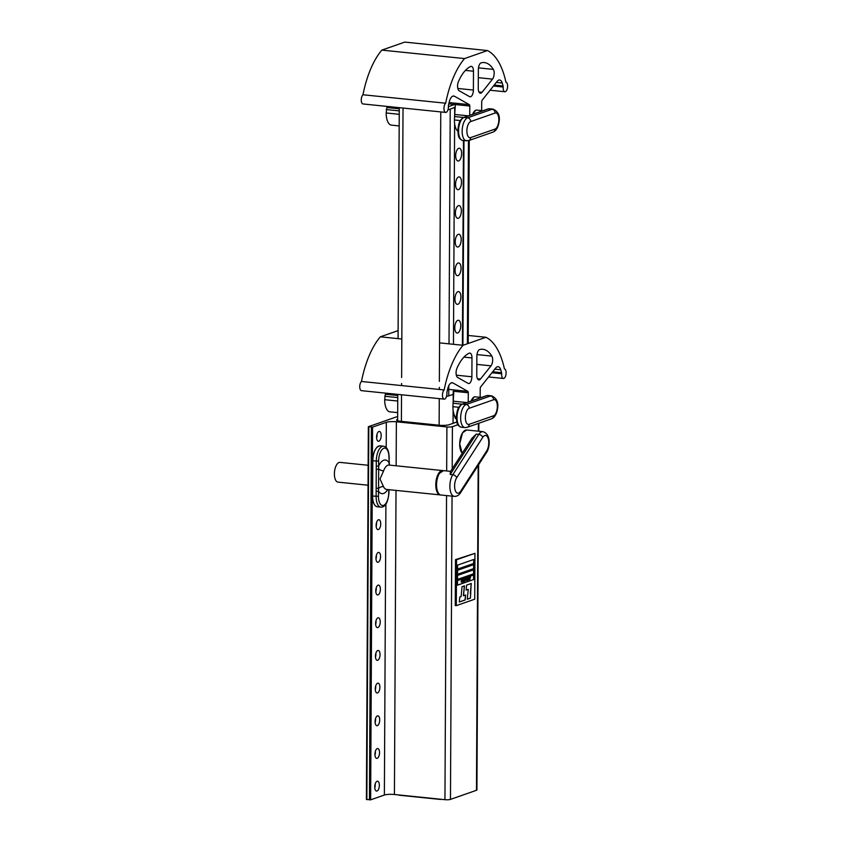<?xml version="1.0" encoding="UTF-8"?>
<svg xmlns="http://www.w3.org/2000/svg" width="842" height="842" viewBox="0 0 842 842"><rect width="100%" height="100%" fill="white"/><g stroke="black" fill="none" stroke-linecap="round" stroke-linejoin="round"><path stroke-width="1.26" d="M476.235 434.114L450.207 474.456L450.344 471.72L471.804 438.461L476.235 434.114L478.824 434.377A12.251 5.578 -84.2 0 1 482.845 431.662L466.689 429.999A12.251 5.578 95.8 0 0 462.668 432.725A12.251 5.578 95.8 0 0 462.226 453.312L459.679 443.808L462.584 432.756L466.689 429.999M388.762 492.707L388.962 492.549C387.878 505.368 383.563 507.347 380.763 507.116A12.84 5.841 -84.2 0 1 376.111 496.422L376.269 466.194L378.626 466.068A16.924 7.704 -84.2 0 1 388.92 462.468L389.446 465.184L388.951 457.364A11.093 5.052 95.8 0 0 383.857 448.27A11.093 5.052 95.8 0 0 378.658 460.963L378.668 468.973A4.673 1.989 -160.2 0 0 383.573 470.92L380.026 479.024L383.489 486.613A4.673 3.305 -25 0 0 378.563 488.497L378.468 496.296A11.093 5.052 95.8 0 0 383.563 505.4A11.093 5.052 95.8 0 0 388.762 492.707L388.783 489.665M368.038 485.202L337.989 482.129A9.925 4.515 -84.2 0 1 334.39 473.867A9.925 4.515 -84.2 0 1 340.01 462.384L368.143 465.268M376.627 469.436L378.668 468.973L378.563 488.497L376.532 488.149M389.12 462.321L389.151 457.217C388.836 450.438 386.973 446.776 383.563 446.228L380.068 445.871A12.84 5.841 95.8 0 0 372.806 460.732L372.617 496.064A12.84 5.841 95.8 0 0 377.269 506.758C374.269 505.979 372.69 502.411 372.543 496.043L372.743 460.721M376.132 491.318L378.5 491.191A16.924 7.704 -84.2 0 0 387.752 489.56M461.174 581.296L461.911 579.685L462.921 580.675L462.69 581.59L461.29 582.054L462.595 580.78L461.995 580.138L461.174 581.296L462.269 579.654M462.005 582.254L461.184 582.043L462.49 580.769L461.9 580.127M462.49 580.769L461.995 580.138M464.089 579.043L464.079 581.464L463.153 581.79L463.753 581.148L463.153 580.454L463.763 580.243L463.163 579.359L464.089 579.043L463.163 579.801M463.153 581.79L463.647 580.717M463.153 580.885L463.658 579.622M465.131 578.675L465.121 581.106L464.331 579.391L465.131 578.675L464.331 579.391M464.795 581.212L464.7 579.264M466.1 579.022L465.51 579.633M467.626 578.78L467.615 580.233L467.068 578.37L466.489 580.622L467.068 577.938L467.626 578.78L466.963 577.928L467.52 578.77L466.963 577.928L466.489 580.622M467.299 580.338L467.068 578.37M468.678 577.433L468.657 579.864L467.878 577.717L468.678 577.433L467.878 578.149M468.341 579.98L468.247 578.022M469.678 578.643L469.847 577.959M469.962 577.917L469.731 578.843L469.962 577.917M469.899 579.433L468.815 577.338L470.562 576.781L469.899 579.433M469.552 579.549L468.815 577.338M469.383 577.644L469.973 577.433M470.078 577.444L470.11 576.886M457.585 569.076L473.636 563.477L473.657 559.509M473.762 559.467L457.606 565.108L457.585 569.129L473.741 563.487L473.762 559.467M457.501 585.179L473.657 579.538L473.678 574.949L457.522 580.591L457.501 585.179M457.501 585.137L473.657 579.538M473.551 579.528L473.572 574.991M457.553 574.244L473.614 568.634L473.636 564.666M473.73 564.624L457.574 570.276L457.553 574.286L473.709 568.645L473.73 564.624M470.299 593.336L471.278 583.495L466.615 585.127L466.11 590.116L468.268 589.358L467.268 599.241L470.404 598.146L471.173 583.527M466.11 590.063L468.268 589.358M467.278 599.188L470.31 598.136L470.804 593.157M459.279 601.988L465.026 599.978L465.531 595.041M463.489 595.747L464.479 585.864L462.037 586.716L461.121 596.578L459.785 597.041L459.279 602.03L465.131 599.988L465.637 594.999L463.384 595.736L464.374 585.906M457.522 579.401L473.583 573.791L473.604 569.823M473.709 569.792L457.543 575.433L457.522 579.443L473.688 573.802L473.709 569.792M474.951 553.331L455.501 559.656L455.259 605.535L456.301 605.64L474.72 599.199L474.951 553.331L456.532 559.762L456.301 605.64M456.532 559.762L455.501 559.656M381.184 435.546A4.957 2.263 95.8 0 0 379.395 431.42A4.957 2.263 95.8 0 0 376.584 437.156A4.957 2.263 95.8 0 0 378.384 441.282A4.957 2.263 95.8 0 0 381.184 435.546M376.616 438.072A4.957 2.263 95.8 0 0 377.058 435.125A4.957 2.263 95.8 0 0 377.016 434.209M380.721 523.861A4.957 2.263 95.8 0 0 378.932 519.725A4.957 2.263 95.8 0 0 376.121 525.461A4.957 2.263 95.8 0 0 377.921 529.597A4.957 2.263 95.8 0 0 380.721 523.861M376.163 526.376A4.957 2.263 95.8 0 0 376.595 523.429A4.957 2.263 95.8 0 0 376.553 522.524M380.552 556.541A4.957 2.263 95.8 0 0 378.753 552.415A4.957 2.263 95.8 0 0 375.953 558.151A4.957 2.263 95.8 0 0 377.742 562.277A4.957 2.263 95.8 0 0 380.552 556.541M375.985 559.067A4.957 2.263 95.8 0 0 376.416 556.12A4.957 2.263 95.8 0 0 376.385 555.204M380.384 589.232A4.957 2.263 95.8 0 0 378.584 585.095A4.957 2.263 95.8 0 0 375.774 590.831A4.957 2.263 95.8 0 0 377.574 594.968A4.957 2.263 95.8 0 0 380.384 589.232M375.816 591.747A4.957 2.263 95.8 0 0 376.248 588.8A4.957 2.263 95.8 0 0 376.216 587.895M380.216 621.912A4.957 2.263 95.8 0 0 378.416 617.786A4.957 2.263 95.8 0 0 375.606 623.522A4.957 2.263 95.8 0 0 377.405 627.648A4.957 2.263 95.8 0 0 380.216 621.912M375.648 624.438A4.957 2.263 95.8 0 0 376.079 621.491A4.957 2.263 95.8 0 0 376.037 620.575M380.037 654.602A4.957 2.263 95.8 0 0 378.247 650.466A4.957 2.263 95.8 0 0 375.437 656.202A4.957 2.263 95.8 0 0 377.237 660.338A4.957 2.263 95.8 0 0 380.037 654.602M375.469 657.118A4.957 2.263 95.8 0 0 375.911 654.171A4.957 2.263 95.8 0 0 375.869 653.266M379.868 687.283A4.957 2.263 95.8 0 0 378.069 683.157A4.957 2.263 95.8 0 0 375.269 688.893A4.957 2.263 95.8 0 0 377.058 693.019A4.957 2.263 95.8 0 0 379.868 687.283M375.3 689.808A4.957 2.263 95.8 0 0 375.732 686.861A4.957 2.263 95.8 0 0 375.7 685.946M379.7 719.973A4.957 2.263 95.8 0 0 377.9 715.837A4.957 2.263 95.8 0 0 375.09 721.583A4.957 2.263 95.8 0 0 376.89 725.709A4.957 2.263 95.8 0 0 379.7 719.973M375.132 722.489A4.957 2.263 95.8 0 0 375.564 719.542A4.957 2.263 95.8 0 0 375.521 718.636M379.531 752.653A4.957 2.263 95.8 0 0 377.732 748.527A4.957 2.263 95.8 0 0 374.922 754.264A4.957 2.263 95.8 0 0 376.721 758.389A4.957 2.263 95.8 0 0 379.531 752.653M374.964 755.179A4.957 2.263 95.8 0 0 375.395 752.232A4.957 2.263 95.8 0 0 375.353 751.317M379.353 785.344A4.957 2.263 95.8 0 0 377.563 781.208A4.957 2.263 95.8 0 0 374.753 786.954A4.957 2.263 95.8 0 0 376.553 791.08A4.957 2.263 95.8 0 0 379.353 785.344M374.785 787.859A4.957 2.263 95.8 0 0 375.227 784.923A4.957 2.263 95.8 0 0 375.185 784.007M457.964 424.715L452.417 426.652A4.084 0.758 -179.7 0 1 446.902 426.947L396.372 421.768A7.441 1.379 0.3 0 0 386.331 422.305L372.585 427.105L368.449 426.683L397.656 416.474M478.635 464.721L476.93 789.954A4.084 0.758 -179.7 0 1 476.467 790.301L450.459 799.384A4.084 0.758 -179.7 0 1 444.944 799.679L394.424 794.501A7.441 1.379 0.3 0 0 384.373 795.037L370.627 799.837L366.491 799.416M456.922 421.989L449.154 424.694A7.441 1.379 -179.7 0 1 439.114 425.231L400.603 421.284A7.441 1.379 -179.7 0 1 396.614 420.042A7.441 1.379 -179.7 0 1 397.466 419.411L397.645 419.348M491.012 365.838A5.831 2.652 95.8 0 0 492.675 359.997A5.831 2.652 95.8 0 0 491.833 356.103A41.258 18.787 95.8 0 0 482.824 349.283A41.258 18.787 95.8 0 0 479.719 349.525A5.831 2.652 95.8 0 0 476.856 356.24L476.761 375.069A5.831 2.652 95.8 0 0 478.877 379.931A5.831 2.652 95.8 0 0 480.508 379.016L491.012 365.838L476.814 364.386M480.161 397.319L480.203 388.594A1.747 0.8 -84.2 0 1 480.698 386.846L495.664 368.059A8.757 3.989 -84.2 0 1 498.117 366.691A8.757 3.989 -84.2 0 1 500.737 369.754A66.465 30.259 -84.2 0 1 501.59 372.711A1.747 0.8 -84.2 0 1 501.674 373.48A1.747 0.8 -84.2 0 1 501.664 373.743A4.81 2.189 95.8 0 0 501.632 374.458A4.81 2.189 95.8 0 0 503.379 378.468A4.81 2.189 95.8 0 0 506.105 372.89A4.81 2.189 95.8 0 0 504.421 368.891A72.77 33.133 95.8 0 0 485.96 337.284L463.037 345.283A72.77 33.133 95.8 0 0 444.176 389.941A4.81 2.189 95.8 0 0 442.45 395.13A4.81 2.189 95.8 0 0 444.197 399.14A4.81 2.189 95.8 0 0 446.923 393.561A4.81 2.189 95.8 0 0 446.902 392.867A1.747 0.8 -84.2 0 1 446.986 391.783A66.465 30.259 -84.2 0 1 447.87 388.215A8.757 3.989 -84.2 0 1 452.228 382.721A8.757 3.989 -84.2 0 1 452.985 382.973L467.805 391.351A1.747 0.8 -84.2 0 1 468.289 392.761L468.236 402.044M444.176 389.941L361.471 381.468A4.81 2.189 95.8 0 0 359.745 386.667A4.81 2.189 95.8 0 0 361.492 390.667L444.197 399.14M468.289 392.761L453.806 391.277L452.922 406.675A14.588 6.641 95.8 0 0 456.417 418.064M466.752 402.56L453.754 401.234M462.132 404.181L452.933 403.234M469.173 353.208A41.258 18.787 95.8 0 0 456.953 368.291A5.831 2.652 95.8 0 0 457.669 377.479L468.078 383.363A5.831 2.652 95.8 0 0 468.584 383.531A5.831 2.652 95.8 0 0 471.878 376.774L471.983 357.945A5.831 2.652 95.8 0 0 469.868 353.082A5.831 2.652 95.8 0 0 469.173 353.208M361.471 381.468A72.77 33.133 -84.2 0 1 380.331 336.821L401.823 339.021M398.108 330.611L380.331 336.821M385.531 393.13L384.689 399.697A14.588 6.641 95.8 0 0 389.972 411.843L397.677 412.633M439.556 342.883L463.037 345.283M468.226 335.463L485.96 337.284M397.771 395.508L385.531 394.245M397.761 397.592L384.71 396.256M453.796 393.877L453.207 394.077M453.217 391.214L453.154 402.697L453.196 394.319L448.733 395.877A6.999 1.305 -179.7 0 1 446.534 396.329M453.049 423.337L453.122 410.212L453.049 423.337M461.648 153.591A6.42 2.926 95.8 0 0 459.322 148.245A6.42 2.926 95.8 0 0 455.69 155.675A6.42 2.926 95.8 0 0 458.016 161.022A6.42 2.926 95.8 0 0 461.648 153.591M461.5 182.261A6.42 2.926 95.8 0 0 459.174 176.915A6.42 2.926 95.8 0 0 455.543 184.345A6.42 2.926 95.8 0 0 457.869 189.692A6.42 2.926 95.8 0 0 461.5 182.261M461.353 210.932A6.42 2.926 95.8 0 0 459.027 205.585A6.42 2.926 95.8 0 0 455.396 213.015A6.42 2.926 95.8 0 0 457.722 218.362A6.42 2.926 95.8 0 0 461.353 210.932M461.195 239.602A6.42 2.926 95.8 0 0 458.869 234.265A6.42 2.926 95.8 0 0 455.238 241.686A6.42 2.926 95.8 0 0 457.564 247.032A6.42 2.926 95.8 0 0 461.195 239.602M461.048 268.282A6.42 2.926 95.8 0 0 458.722 262.936A6.42 2.926 95.8 0 0 455.09 270.356A6.42 2.926 95.8 0 0 457.417 275.702A6.42 2.926 95.8 0 0 461.048 268.282M460.9 296.952A6.42 2.926 95.8 0 0 458.574 291.606A6.42 2.926 95.8 0 0 454.943 299.036A6.42 2.926 95.8 0 0 457.269 304.372A6.42 2.926 95.8 0 0 460.9 296.952M460.753 325.622A6.42 2.926 95.8 0 0 458.427 320.276A6.42 2.926 95.8 0 0 454.785 327.706A6.42 2.926 95.8 0 0 457.111 333.053A6.42 2.926 95.8 0 0 460.753 325.622M454.427 415.285A6.42 2.926 95.8 0 0 456.469 419.032M455.301 107.155L450.228 109.165A6.999 1.305 -179.7 0 1 448.028 109.618M462.405 345.22L463.479 140.572M454.596 104.482L448.418 106.639M462.921 345.273L463.995 140.625M453.459 344.304L454.617 123.5M454.659 115.986L454.701 107.597M492.517 79.127A5.831 2.652 95.8 0 0 494.18 73.286A5.831 2.652 95.8 0 0 493.338 69.391A41.258 18.787 95.8 0 0 484.329 62.571A41.258 18.787 95.8 0 0 481.224 62.803A5.831 2.652 95.8 0 0 478.361 69.518L478.256 88.357A5.831 2.652 95.8 0 0 480.372 93.22A5.831 2.652 95.8 0 0 482.013 92.304L492.517 79.127L478.319 77.674M481.656 110.597L481.708 101.882A1.747 0.8 -84.2 0 1 482.203 100.124L497.169 81.348A8.757 3.989 -84.2 0 1 499.622 79.979A8.757 3.989 -84.2 0 1 502.232 83.032A66.465 30.259 -84.2 0 1 503.084 85.989A1.747 0.8 -84.2 0 1 503.179 86.758A1.747 0.8 -84.2 0 1 503.169 87.021A4.81 2.189 95.8 0 0 503.137 87.736A4.81 2.189 95.8 0 0 504.884 91.746A4.81 2.189 95.8 0 0 507.61 86.179A4.81 2.189 95.8 0 0 505.926 82.179A72.77 33.133 95.8 0 0 487.465 50.562L464.542 58.572A72.77 33.133 95.8 0 0 445.681 103.219A4.81 2.189 95.8 0 0 443.955 108.407A4.81 2.189 95.8 0 0 445.692 112.418A4.81 2.189 95.8 0 0 448.418 106.85A4.81 2.189 95.8 0 0 448.397 106.155A1.747 0.8 -84.2 0 1 448.491 105.061A66.465 30.259 -84.2 0 1 449.375 101.493A8.757 3.989 -84.2 0 1 453.722 96.009A8.757 3.989 -84.2 0 1 454.48 96.251L469.299 104.629A1.747 0.8 -84.2 0 1 469.783 106.039L469.741 115.333M445.681 103.219L362.976 94.757A4.81 2.189 95.8 0 0 361.25 99.945A4.81 2.189 95.8 0 0 362.986 103.955L445.692 112.418M448.765 103.892L455.312 104.555L454.417 119.964A14.588 6.641 95.8 0 0 457.922 131.341M468.257 115.849L455.259 114.523M495.012 129.089A8.167 3.715 95.8 0 0 498.843 119.743A8.167 3.715 95.8 0 0 495.096 113.038L470.71 121.553A8.167 3.715 95.8 0 0 466.878 130.899A8.167 3.715 95.8 0 0 470.625 137.604L495.012 129.089A3.505 3.052 -109.3 0 1 493.065 132.078L468.678 140.593L462.763 140.498A11.672 5.315 95.8 0 1 458.574 129.573A11.672 5.315 95.8 0 1 464.016 117.417L467.626 117.796L492.012 109.281L488.392 108.902A1.168 1.021 -109.3 0 0 488.002 108.955L489.518 108.765A11.672 5.315 95.8 0 0 488.392 108.902L464.016 117.417A1.168 1.021 -109.3 0 0 463.616 117.47L454.438 116.522M470.678 66.486A41.258 18.787 95.8 0 0 458.448 81.579A5.831 2.652 95.8 0 0 459.174 90.768L469.573 96.651A5.831 2.652 95.8 0 0 470.078 96.809A5.831 2.652 95.8 0 0 473.383 90.062L473.478 71.223A5.831 2.652 95.8 0 0 471.373 66.371A5.831 2.652 95.8 0 0 470.678 66.486M362.976 94.757A72.77 33.133 -84.2 0 1 381.836 50.11L464.542 58.572M487.465 50.562L404.76 42.1L381.836 50.11M387.036 106.418L386.183 112.975A14.588 6.641 95.8 0 0 391.477 125.132L399.182 125.921M399.266 108.786L387.025 107.534M399.255 110.87L386.204 109.534M472.941 397.919A8.904 4.052 -84.2 0 0 471.12 401.045L474.288 396.929L475.214 396.814A9.041 4.115 95.8 0 0 474.341 396.919A9.041 4.115 95.8 0 0 471.183 401.013M488.013 395.477L486.497 395.666A1.168 1.021 -109.3 0 1 486.887 395.624L462.511 404.139L466.131 404.507L490.507 395.993A11.672 5.315 -84.2 0 1 491.633 395.856L488.013 395.477A11.672 5.315 95.8 0 0 486.887 395.624L490.507 395.993A3.505 3.052 -109.3 0 1 493.591 399.75L469.215 408.265A8.167 3.715 95.8 0 0 465.373 417.621A8.167 3.715 95.8 0 0 469.131 424.326L493.507 415.811A8.167 3.715 95.8 0 0 497.338 406.454A8.167 3.715 95.8 0 0 493.591 399.75M461.258 427.22C455.901 425.231 456.669 420.611 456.522 415.106C457.364 410.664 457.406 407.17 462.121 404.181A1.168 1.021 -109.3 0 1 462.511 404.139A11.672 5.315 95.8 0 0 457.069 416.285A11.672 5.315 95.8 0 0 461.258 427.22L464.879 427.589A11.672 5.315 -84.2 0 1 460.69 416.653A11.672 5.315 -84.2 0 1 466.131 404.507A3.505 3.052 -109.3 0 1 469.215 408.265M491.633 395.856C496.591 398.129 498.58 402.265 497.622 408.244C496.801 413.917 494.78 417.432 491.56 418.8A3.505 3.052 -109.3 0 0 493.507 415.811M491.56 418.8L467.184 427.315A3.505 3.052 -109.3 0 0 469.131 424.326M462.637 432.725A12.114 5.515 -84.2 0 1 463.616 431.483M439.482 473.351A12.251 5.578 95.8 0 0 436.619 486.644A12.251 5.578 95.8 0 0 440.998 495.012C435.914 495.033 434.904 479.73 439.398 473.383L443.502 470.636A12.251 5.578 95.8 0 0 439.482 473.351A12.114 5.515 -84.2 0 1 440.429 472.109M440.998 495.012L454.312 496.38A12.251 5.578 -84.2 0 1 449.933 488.002A12.251 5.578 -84.2 0 1 452.796 474.72L478.824 434.377A3.505 2.326 32.8 0 1 482.719 437.398L456.69 477.74A8.757 3.989 95.8 0 0 455.112 490.002A8.757 3.989 95.8 0 0 460.637 491.265L486.676 450.933A8.757 3.989 95.8 0 0 488.244 438.661A8.757 3.989 95.8 0 0 482.719 437.398M450.207 474.456L452.796 474.72A3.505 2.326 -147.2 0 1 456.69 477.74M461.49 452.312A12.114 5.515 -84.2 0 1 462.574 432.83M438.303 492.938A12.114 5.515 -84.2 0 1 439.387 473.457M482.845 431.662C491.539 433.998 489.77 448.397 486.508 452.512A3.505 2.326 -147.2 0 0 486.676 450.933M460.637 491.265A3.505 2.326 32.8 0 1 460.479 492.844C458.932 495.296 456.88 496.475 454.312 496.38M383.489 486.613A12.251 5.578 95.8 0 0 386.594 489.444L440.619 494.949A12.251 5.578 -84.2 0 1 440.229 494.938A12.251 5.578 -84.2 0 1 435.788 484.729A12.251 5.578 -84.2 0 1 442.724 470.552A12.251 5.578 -84.2 0 1 443.103 470.625L389.099 465.068A12.251 5.578 95.8 0 0 383.573 470.92M442.566 470.699A12.114 5.515 95.8 0 0 435.988 484.718A12.114 5.515 95.8 0 0 440.103 494.759M374.437 504.59A12.693 5.778 -84.2 0 1 372.553 496.054L378.468 496.296M376.269 466.194L376.29 461.09L372.722 460.7A12.693 5.778 -84.2 0 1 376.858 447.428M378.658 460.963L376.29 461.09A12.84 5.841 -84.2 0 1 383.563 446.228M372.543 496.043L372.743 460.69C373.311 451.628 375.753 446.681 380.068 445.871M438.861 799.279L399.276 795.227A1.168 0.526 -84.2 0 1 399.171 795.237A1.168 0.526 -84.2 0 1 398.866 794.964M442.197 799.395A4.673 0.863 -179.7 0 1 439.082 799.3A1.168 0.526 -84.2 0 1 438.966 799.311A1.168 0.526 -84.2 0 1 438.671 799.037M450.459 799.384L452.049 496.148M452.196 468.847L452.417 426.652M476.467 790.301L478.172 465.447M478.351 431.199L478.382 423.4M370.627 799.837L372.585 427.105M384.373 795.037L385.899 504.074M386.194 447.502L386.331 422.305M444.944 799.679L446.544 495.58M446.67 470.952L446.902 426.947M394.424 794.501L396.014 490.412M396.14 465.784L396.372 421.768M369.449 799.9L371.396 427.168M366.859 799.637L368.817 426.905M397.456 420.684L397.466 419.411M501.664 373.743L491.938 372.743M458.837 407.286L452.922 406.675M500.737 369.754L494.801 369.143M501.59 372.711L492.686 371.796M452.985 382.973L451.428 382.815M467.805 391.351L448.765 389.404M397.74 401.034L384.689 399.697M471.983 357.945L463.931 357.113M471.878 376.774L456.322 375.185M480.508 379.016L477.456 378.711M491.833 356.103L476.972 354.587M448.786 385.689L448.733 395.877M439.124 425.231L439.271 398.634L439.124 425.231M401.392 421.368L401.529 394.772L401.392 421.368M472.594 114.333L475.793 110.207L476.719 110.091A9.041 4.115 95.8 0 0 475.846 110.207A9.041 4.115 95.8 0 0 472.678 114.301M472.615 114.323A8.904 4.052 -84.2 0 1 474.435 111.207M466.384 140.867A11.672 5.315 -84.2 0 1 462.184 129.942A11.672 5.315 -84.2 0 1 467.626 117.796A3.505 3.052 -109.3 0 1 470.71 121.553M495.096 113.038A3.505 3.052 -109.3 0 0 492.012 109.281A11.672 5.315 -84.2 0 1 493.138 109.134L489.518 108.765M468.678 140.593A3.505 3.052 -109.3 0 0 470.625 137.604M467.394 343.768L468.457 140.667M449.007 343.852L450.228 109.165M439.313 389.436L439.324 387.341M439.356 381.405L440.766 111.912M401.581 385.573L401.592 383.478M401.623 377.542L403.034 108.05M503.169 87.021L493.433 86.031M469.783 106.039L455.312 104.555M460.332 120.564L454.417 119.964M502.232 83.032L496.306 82.432M503.084 85.989L494.191 85.084M454.48 96.251L452.933 96.093M469.299 104.629L449.102 102.566M399.245 114.312L386.183 112.975M473.478 71.223L465.426 70.402M473.383 90.062L457.816 88.463M482.013 92.304L478.951 91.989M493.338 69.391L478.477 67.876M475.214 396.814L481.413 397.445M467.184 427.315L464.879 427.589M486.497 395.666L462.121 404.181M443.502 470.636L450.575 471.352M486.508 452.512L460.479 492.844M380.763 507.116L377.269 506.758M388.962 492.549L388.983 489.686M442.355 799.416L396.782 794.743M366.396 799.49L368.343 426.757M478.814 431.241L478.856 423.231M503.379 378.468L488.581 376.953M397.635 420.747L397.771 394.382L397.635 420.747M476.719 110.091L482.908 110.723M493.065 132.078C496.275 130.721 498.296 127.195 499.127 121.522C500.085 115.543 498.085 111.418 493.138 109.134M462.763 140.498C457.395 138.509 458.174 133.899 458.027 128.394C458.869 123.942 458.911 120.448 463.616 117.47L488.002 108.955M468.184 343.494L469.257 140.393M398.066 338.631L399.276 107.671M504.884 91.746L490.086 90.231"/></g></svg>
